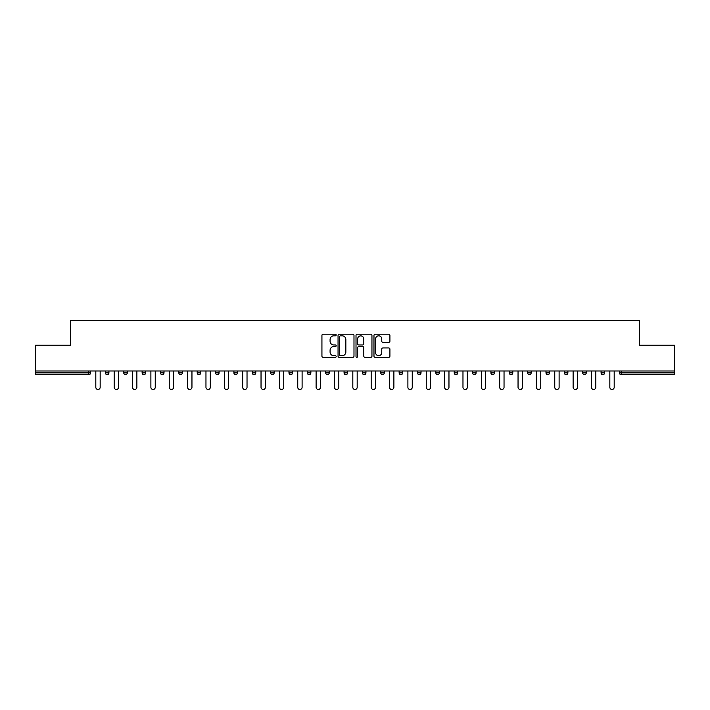 <?xml version="1.0" encoding="UTF-8"?>
<svg xmlns="http://www.w3.org/2000/svg" width="710" height="710" viewBox="0 0 710 710"><rect width="100%" height="100%" fill="white"/><g stroke="black" fill="none" stroke-linecap="round" stroke-linejoin="round"><path stroke-width="1.06" d="M336.176 335.022A0.808 0.808 0 0 0 335.36 334.215L323.094 334.215A1.154 1.154 0 0 0 321.932 335.368L321.932 356.154A1.154 1.154 0 0 0 323.094 357.316L335.36 357.316A0.808 0.808 0 0 0 336.176 356.509A0.808 0.808 0 0 0 335.36 355.692L333.771 355.692A3.692 3.692 0 0 1 330.079 352L330.079 350.27A3.692 3.692 0 0 1 333.771 346.569L335.36 346.569A0.808 0.808 0 0 0 336.176 345.761A0.808 0.808 0 0 0 335.36 344.953L333.771 344.953A3.692 3.692 0 0 1 330.079 341.261L330.079 339.522A3.692 3.692 0 0 1 333.771 335.83L335.36 335.83A0.808 0.808 0 0 0 336.176 335.022M388.76 342.353A1.154 1.154 0 0 0 389.914 341.199L389.914 335.368A1.154 1.154 0 0 0 388.76 334.215L375.128 334.215A1.154 1.154 0 0 0 373.975 335.368L373.975 356.154A1.154 1.154 0 0 0 375.128 357.316L388.76 357.316A1.154 1.154 0 0 0 389.914 356.154L389.914 349.116A1.154 1.154 0 0 0 388.76 347.953L382.921 347.953A1.154 1.154 0 0 0 381.767 349.116L381.767 352.604A3.088 3.088 0 0 1 378.678 355.692A3.088 3.088 0 0 1 375.59 352.604L375.59 338.918A3.088 3.088 0 0 1 378.678 335.83A3.088 3.088 0 0 1 381.767 338.918L381.767 341.199A1.154 1.154 0 0 0 382.921 342.353L388.76 342.353M35.5 371.002L35.5 345.229L70.565 345.229L70.565 320.521L639.435 320.521L639.435 345.229L674.5 345.229L674.5 371.002L35.5 371.002L35.5 372.883L88.812 372.883L88.812 371.002M353.988 335.368A1.154 1.154 0 0 0 352.834 334.215L339.202 334.215A1.154 1.154 0 0 0 338.049 335.368L338.049 356.154A1.154 1.154 0 0 0 339.202 357.316L352.834 357.316A1.154 1.154 0 0 0 353.988 356.154L353.988 335.368M357.165 334.215L370.798 334.215A1.154 1.154 0 0 1 371.951 335.368L371.951 356.154A1.154 1.154 0 0 1 370.798 357.316L364.967 357.316A1.154 1.154 0 0 1 363.804 356.154L363.804 347.722A1.154 1.154 0 0 0 362.65 346.569L358.781 346.569A1.154 1.154 0 0 0 357.627 347.722L357.627 356.509A0.808 0.808 0 0 1 356.819 357.316A0.808 0.808 0 0 1 356.012 356.509L356.012 335.368A1.154 1.154 0 0 1 357.165 334.215M90.578 371.002L90.578 372.883A1.766 1.766 0 0 1 88.812 374.649L35.5 374.649L35.5 372.883M674.5 371.002L674.5 374.649L621.188 374.649A1.766 1.766 0 0 1 619.422 372.883L619.422 371.002M105.4 372.883L108.932 372.883A1.766 1.766 0 0 1 107.166 374.649A1.766 1.766 0 0 0 108.932 372.883L108.932 371.002L108.932 372.883A1.766 1.766 0 0 1 107.166 374.649A1.766 1.766 0 0 1 105.4 372.883L105.4 371.002M88.812 374.649A1.766 1.766 0 0 0 90.578 372.883A1.766 1.766 0 0 1 88.812 374.649L88.812 372.883L90.578 372.883M123.762 371.002L123.762 372.883L123.762 371.002M127.294 371.002L127.294 372.883A1.766 1.766 0 0 1 125.528 374.649A1.766 1.766 0 0 1 123.762 372.883A1.766 1.766 0 0 0 125.528 374.649A1.766 1.766 0 0 0 127.294 372.883A1.766 1.766 0 0 1 125.528 374.649A1.766 1.766 0 0 1 123.762 372.883L127.294 372.883M145.648 371.002L145.648 372.883L142.115 372.883A1.766 1.766 0 0 0 143.881 374.649A1.766 1.766 0 0 1 142.115 372.883L142.115 371.002M160.478 371.002L160.478 372.883L160.478 371.002M164.01 371.002L164.01 372.883L164.01 371.002M178.831 372.883A1.766 1.766 0 0 0 180.597 374.649A1.766 1.766 0 0 0 182.363 372.883L182.363 371.002L182.363 372.883L178.831 372.883A1.766 1.766 0 0 0 180.597 374.649A1.766 1.766 0 0 1 178.831 372.883L178.831 371.002M200.726 371.002L200.726 372.883A1.766 1.766 0 0 1 198.96 374.649A1.766 1.766 0 0 1 197.194 372.883L197.194 371.002M219.079 371.002L219.079 372.883A1.766 1.766 0 0 1 217.313 374.649A1.766 1.766 0 0 1 215.547 372.883L215.547 371.002M237.442 371.002L237.442 372.883A1.766 1.766 0 0 1 235.676 374.649A1.766 1.766 0 0 1 233.909 372.883L233.909 371.002M255.795 371.002L255.795 372.883A1.766 1.766 0 0 1 254.029 374.649A1.766 1.766 0 0 1 252.263 372.883L252.263 371.002M270.625 371.002L270.625 372.883L270.625 371.002M274.158 371.002L274.158 372.883L274.158 371.002M292.511 371.002L292.511 372.883A1.766 1.766 0 0 1 290.745 374.649A1.766 1.766 0 0 1 288.979 372.883L288.979 371.002M307.341 371.002L307.341 372.883L307.341 371.002M310.873 371.002L310.873 372.883L310.873 371.002M329.227 371.002L329.227 372.883L325.695 372.883A1.766 1.766 0 0 0 327.461 374.649A1.766 1.766 0 0 1 325.695 372.883L325.695 371.002M345.823 374.649A1.766 1.766 0 0 0 347.589 372.883L347.589 371.002L347.589 372.883A1.766 1.766 0 0 1 345.823 374.649A1.766 1.766 0 0 1 344.057 372.883L344.057 371.002M365.943 371.002L365.943 372.883A1.766 1.766 0 0 1 364.177 374.649A1.766 1.766 0 0 1 362.411 372.883L362.411 371.002M380.773 371.002L380.773 372.883L380.773 371.002M384.305 371.002L384.305 372.883A1.766 1.766 0 0 1 382.539 374.649A1.766 1.766 0 0 1 380.773 372.883L384.305 372.883A1.766 1.766 0 0 1 382.539 374.649M402.659 371.002L402.659 372.883A1.766 1.766 0 0 1 400.893 374.649A1.766 1.766 0 0 1 399.127 372.883L399.127 371.002M417.489 372.883L421.021 372.883A1.766 1.766 0 0 1 419.255 374.649A1.766 1.766 0 0 0 421.021 372.883L421.021 371.002L421.021 372.883A1.766 1.766 0 0 1 419.255 374.649A1.766 1.766 0 0 1 417.489 372.883L417.489 371.002M439.375 371.002L439.375 372.883A1.766 1.766 0 0 1 437.608 374.649A1.766 1.766 0 0 1 435.842 372.883L435.842 371.002M454.205 371.002L454.205 372.883L454.205 371.002M457.737 371.002L457.737 372.883L457.737 371.002M472.558 371.002L472.558 372.883L472.558 371.002M476.091 371.002L476.091 372.883A1.766 1.766 0 0 1 474.324 374.649A1.766 1.766 0 0 1 472.558 372.883L476.091 372.883A1.766 1.766 0 0 1 474.324 374.649M490.921 371.002L490.921 372.883L490.921 371.002M494.453 371.002L494.453 372.883L494.453 371.002M509.274 371.002L509.274 372.883L509.274 371.002M512.806 371.002L512.806 372.883A1.766 1.766 0 0 1 511.04 374.649A1.766 1.766 0 0 1 509.274 372.883A1.766 1.766 0 0 0 511.04 374.649A1.766 1.766 0 0 0 512.806 372.883A1.766 1.766 0 0 1 511.04 374.649A1.766 1.766 0 0 1 509.274 372.883L512.806 372.883M531.169 371.002L531.169 372.883A1.766 1.766 0 0 1 529.403 374.649A1.766 1.766 0 0 1 527.636 372.883L527.636 371.002M549.522 371.002L549.522 372.883L545.99 372.883A1.766 1.766 0 0 0 547.756 374.649A1.766 1.766 0 0 1 545.99 372.883L545.99 371.002M567.885 371.002L567.885 372.883A1.766 1.766 0 0 1 566.118 374.649A1.766 1.766 0 0 1 564.352 372.883L564.352 371.002M582.706 371.002L582.706 372.883L582.706 371.002M586.238 371.002L586.238 372.883A1.766 1.766 0 0 1 584.472 374.649A1.766 1.766 0 0 1 582.706 372.883A1.766 1.766 0 0 0 584.472 374.649A1.766 1.766 0 0 1 582.706 372.883L586.238 372.883A1.766 1.766 0 0 1 584.472 374.649M604.601 371.002L604.601 372.883A1.766 1.766 0 0 1 602.834 374.649A1.766 1.766 0 0 1 601.068 372.883L601.068 371.002M145.648 372.883A1.766 1.766 0 0 1 143.881 374.649A1.766 1.766 0 0 0 145.648 372.883A1.766 1.766 0 0 1 143.881 374.649A1.766 1.766 0 0 1 142.115 372.883M162.244 374.649A1.766 1.766 0 0 1 160.478 372.883A1.766 1.766 0 0 0 162.244 374.649A1.766 1.766 0 0 0 164.01 372.883A1.766 1.766 0 0 1 162.244 374.649A1.766 1.766 0 0 1 160.478 372.883L164.01 372.883A1.766 1.766 0 0 1 162.244 374.649M272.392 374.649A1.766 1.766 0 0 1 270.625 372.883L274.158 372.883A1.766 1.766 0 0 1 272.392 374.649A1.766 1.766 0 0 0 274.158 372.883M309.107 374.649A1.766 1.766 0 0 1 307.341 372.883L310.873 372.883A1.766 1.766 0 0 1 309.107 374.649A1.766 1.766 0 0 0 310.873 372.883M327.461 374.649A1.766 1.766 0 0 0 329.227 372.883A1.766 1.766 0 0 1 327.461 374.649A1.766 1.766 0 0 1 325.695 372.883M455.971 374.649A1.766 1.766 0 0 1 454.205 372.883L457.737 372.883A1.766 1.766 0 0 1 455.971 374.649A1.766 1.766 0 0 0 457.737 372.883A1.766 1.766 0 0 1 455.971 374.649M492.687 374.649A1.766 1.766 0 0 1 490.921 372.883A1.766 1.766 0 0 0 492.687 374.649A1.766 1.766 0 0 0 494.453 372.883A1.766 1.766 0 0 1 492.687 374.649A1.766 1.766 0 0 1 490.921 372.883L494.453 372.883M547.756 374.649A1.766 1.766 0 0 0 549.522 372.883A1.766 1.766 0 0 1 547.756 374.649A1.766 1.766 0 0 1 545.99 372.883M621.188 371.002L621.188 374.649A1.766 1.766 0 0 1 619.422 372.883L674.5 372.883M340.472 335.83A0.808 0.808 0 0 0 339.664 336.638L339.664 354.885A0.808 0.808 0 0 0 340.472 355.692L342.149 355.692A3.692 3.692 0 0 0 345.85 352L345.85 339.522A3.692 3.692 0 0 0 342.149 335.83L340.472 335.83M363.804 338.972A3.088 3.088 0 0 0 360.715 335.883A3.088 3.088 0 0 0 357.627 338.972L357.627 343.8A1.154 1.154 0 0 0 358.781 344.953L362.65 344.953A1.154 1.154 0 0 0 363.804 343.8L363.804 338.972M95.814 371.002L95.814 387.305A2.174 2.174 0 0 0 97.989 389.479A2.174 2.174 0 0 0 100.163 387.305L100.163 371.002M114.168 371.002L114.168 387.305A2.174 2.174 0 0 0 116.342 389.479A2.174 2.174 0 0 0 118.526 387.305L118.526 371.002M132.53 371.002L132.53 387.305A2.174 2.174 0 0 0 134.705 389.479A2.174 2.174 0 0 0 136.879 387.305L136.879 371.002M150.884 371.002L150.884 387.305A2.174 2.174 0 0 0 153.058 389.479A2.174 2.174 0 0 0 155.241 387.305L155.241 371.002M169.246 371.002L169.246 387.305A2.174 2.174 0 0 0 171.421 389.479A2.174 2.174 0 0 0 173.595 387.305L173.595 371.002M187.6 371.002L187.6 387.305A2.174 2.174 0 0 0 189.774 389.479A2.174 2.174 0 0 0 191.957 387.305L191.957 371.002M205.962 371.002L205.962 387.305A2.174 2.174 0 0 0 208.137 389.479A2.174 2.174 0 0 0 210.311 387.305L210.311 371.002M224.316 371.002L224.316 387.305A2.174 2.174 0 0 0 226.49 389.479A2.174 2.174 0 0 0 228.673 387.305L228.673 371.002M242.678 371.002L242.678 387.305A2.174 2.174 0 0 0 244.852 389.479A2.174 2.174 0 0 0 247.027 387.305L247.027 371.002M261.031 371.002L261.031 387.305A2.174 2.174 0 0 0 263.206 389.479A2.174 2.174 0 0 0 265.389 387.305L265.389 371.002M279.394 371.002L279.394 387.305A2.174 2.174 0 0 0 281.568 389.479A2.174 2.174 0 0 0 283.743 387.305L283.743 371.002M297.747 371.002L297.747 387.305A2.174 2.174 0 0 0 299.922 389.479A2.174 2.174 0 0 0 302.105 387.305L302.105 371.002M316.11 371.002L316.11 387.305A2.174 2.174 0 0 0 318.284 389.479A2.174 2.174 0 0 0 320.458 387.305L320.458 371.002M334.463 371.002L334.463 387.305A2.174 2.174 0 0 0 336.638 389.479A2.174 2.174 0 0 0 338.821 387.305L338.821 371.002M352.826 371.002L352.826 387.305A2.174 2.174 0 0 0 355 389.479A2.174 2.174 0 0 0 357.174 387.305L357.174 371.002M371.179 371.002L371.179 387.305A2.174 2.174 0 0 0 373.362 389.479A2.174 2.174 0 0 0 375.537 387.305L375.537 371.002M389.541 371.002L389.541 387.305A2.174 2.174 0 0 0 391.716 389.479A2.174 2.174 0 0 0 393.89 387.305L393.89 371.002M407.895 371.002L407.895 387.305A2.174 2.174 0 0 0 410.078 389.479A2.174 2.174 0 0 0 412.253 387.305L412.253 371.002M426.257 371.002L426.257 387.305A2.174 2.174 0 0 0 428.432 389.479A2.174 2.174 0 0 0 430.606 387.305L430.606 371.002M444.611 371.002L444.611 387.305A2.174 2.174 0 0 0 446.794 389.479A2.174 2.174 0 0 0 448.968 387.305L448.968 371.002M462.973 371.002L462.973 387.305A2.174 2.174 0 0 0 465.148 389.479A2.174 2.174 0 0 0 467.322 387.305L467.322 371.002M481.327 371.002L481.327 387.305A2.174 2.174 0 0 0 483.51 389.479A2.174 2.174 0 0 0 485.684 387.305L485.684 371.002M499.689 371.002L499.689 387.305A2.174 2.174 0 0 0 501.863 389.479A2.174 2.174 0 0 0 504.038 387.305L504.038 371.002M518.043 371.002L518.043 387.305A2.174 2.174 0 0 0 520.226 389.479A2.174 2.174 0 0 0 522.4 387.305L522.4 371.002M536.405 371.002L536.405 387.305A2.174 2.174 0 0 0 538.579 389.479A2.174 2.174 0 0 0 540.754 387.305L540.754 371.002M554.759 371.002L554.759 387.305A2.174 2.174 0 0 0 556.942 389.479A2.174 2.174 0 0 0 559.116 387.305L559.116 371.002M573.121 371.002L573.121 387.305A2.174 2.174 0 0 0 575.295 389.479A2.174 2.174 0 0 0 577.47 387.305L577.47 371.002M591.474 371.002L591.474 387.305A2.174 2.174 0 0 0 593.658 389.479A2.174 2.174 0 0 0 595.832 387.305L595.832 371.002M609.837 371.002L609.837 387.305A2.174 2.174 0 0 0 612.011 389.479A2.174 2.174 0 0 0 614.185 387.305L614.185 371.002M180.597 374.649A1.766 1.766 0 0 0 182.363 372.883M198.96 374.649A1.766 1.766 0 0 0 200.726 372.883L197.194 372.883M217.313 374.649A1.766 1.766 0 0 0 219.079 372.883L215.547 372.883M235.676 374.649A1.766 1.766 0 0 0 237.442 372.883L233.909 372.883M254.029 374.649A1.766 1.766 0 0 0 255.795 372.883L252.263 372.883M290.745 374.649A1.766 1.766 0 0 0 292.511 372.883L288.979 372.883M347.589 372.883L344.057 372.883M364.177 374.649A1.766 1.766 0 0 0 365.943 372.883L362.411 372.883M400.893 374.649A1.766 1.766 0 0 0 402.659 372.883L399.127 372.883M437.608 374.649A1.766 1.766 0 0 0 439.375 372.883L435.842 372.883M529.403 374.649A1.766 1.766 0 0 0 531.169 372.883L527.636 372.883M566.118 374.649A1.766 1.766 0 0 0 567.885 372.883L564.352 372.883M602.834 374.649A1.766 1.766 0 0 0 604.601 372.883L601.068 372.883M621.188 374.649A1.766 1.766 0 0 1 619.422 372.883"/></g></svg>

